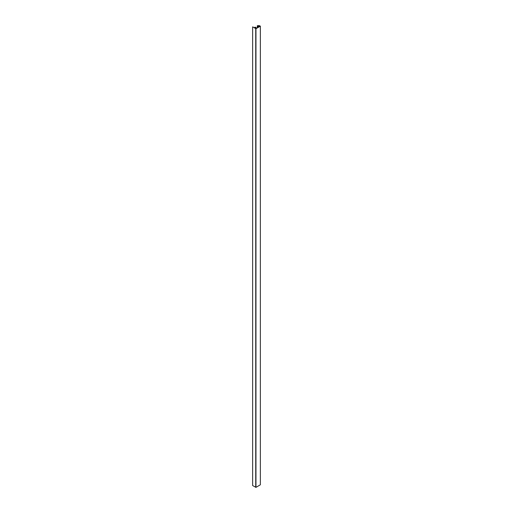 <?xml version="1.0" encoding="UTF-8"?>
<svg xmlns="http://www.w3.org/2000/svg" width="513" height="513" viewBox="0 0 513 513"><rect width="100%" height="100%" fill="white"/><g stroke="black" fill="none" stroke-linecap="round" stroke-linejoin="round"><path stroke-width="0.77" d="M255.384 27.555L256.179 27.657L255.391 27.189L254.717 27.298L254.672 27.984L252.717 26.875L255.961 28.715L260.36 26.169L259.341 25.65L257.577 25.65L257.379 26.041L258.154 26.49L257.571 25.894L258.283 25.733L260.123 26.182L255.859 28.651L254.865 28.093L254.858 27.465L255.339 27.349L255.384 28.395L255.391 27.574M252.64 485.561L252.64 26.926L252.64 485.561L255.961 487.35L260.354 484.798M257.52 26.035L257.52 27.696M257.584 26.067L257.584 27.657M257.776 26.182L257.776 27.548M257.84 26.221L257.84 27.51M257.898 26.343L257.898 27.478L257.924 26.349M258.039 26.33L258.039 27.394M258.097 26.368L258.097 27.362M258.154 26.49L258.154 27.33L258.18 26.496M259.341 25.733L259.341 26.644L259.36 25.74M258.122 25.842L258.122 26.278M255.724 28.715L255.724 487.35M255.961 28.715L255.961 487.35M260.354 26.176L260.354 484.811L260.36 26.169M257.282 25.823L257.282 27.837L257.276 25.823M257.379 26.041L257.379 27.773M257.411 26.054L257.411 27.76M257.635 26.189L257.635 27.625M257.667 26.201L257.667 27.612M258.34 26.477L258.34 27.221M258.366 26.464L258.366 27.208M258.283 25.733L258.283 26.375M254.942 27.683L254.942 28.138M254.993 27.696L254.993 28.17M255.525 27.574L255.525 28.478M255.545 27.535L255.545 28.491M255.641 27.522L255.641 28.542M256.045 27.76L256.045 28.548M256.141 27.747L256.141 28.491M258.379 26.445L258.379 27.195M255.096 27.657L255.096 28.228"/></g></svg>
